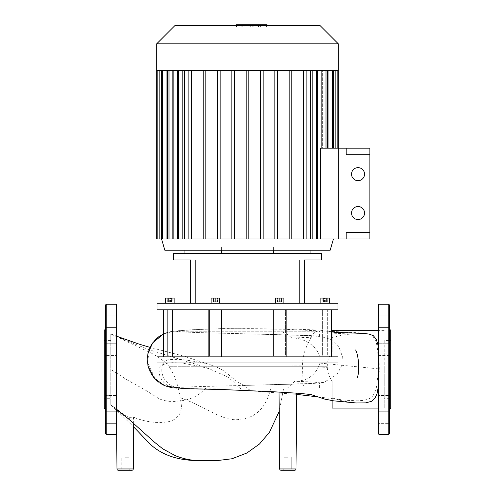 <?xml version="1.0" encoding="UTF-8"?>
<svg xmlns="http://www.w3.org/2000/svg" width="495" height="495" viewBox="0 0 495 495"><rect width="100%" height="100%" fill="white"/><g stroke="black" fill="none" stroke-linecap="round" stroke-linejoin="round"><path stroke-width="0.37" stroke-dasharray="2.48 1.86" d="M337.986 356.332L337.986 362.841L157.014 362.841L337.986 362.841L157.014 362.841L337.986 362.841L337.986 356.332L157.014 356.332L157.014 362.841L157.014 356.332L167.663 356.332L167.663 309.79L163.412 309.79L167.663 309.79L163.523 309.79L167.663 309.79L167.663 356.332L172.644 356.332L172.644 309.79L337.986 309.79L163.907 309.79L212.875 309.79L163.907 309.79L172.644 309.79L172.644 356.332L209.453 356.332L163.907 356.332L212.875 356.332L208.853 356.332L209.453 356.332L209.453 309.79L209.453 356.332L208.853 356.332L273.531 356.332L273.531 309.79L273.531 356.332L221.469 356.332L221.469 309.79L221.469 356.332L212.875 356.332L331.588 356.332L327.337 356.332L327.337 309.79L282.125 309.79L331.588 309.79L327.337 309.79L331.477 309.79L327.337 309.79L327.337 356.332L331.588 356.332L285.547 356.332L285.547 309.79L285.547 356.332L322.356 356.332L322.356 309.79L322.356 356.332L337.986 356.332L157.014 356.332L167.663 356.332L167.663 309.79L163.412 309.79L167.663 309.79L163.523 309.79L167.663 309.79L167.663 356.332L212.875 356.332L208.853 356.332L209.453 356.332L209.453 309.79L208.853 309.79L337.986 309.79L337.986 303.28L157.014 303.28L157.014 309.79L282.125 309.79L172.644 309.79L209.453 309.79L209.453 356.332L208.853 356.332L273.531 356.332L273.531 309.79L273.531 356.332L212.875 356.332L331.588 356.332L327.337 356.332L327.337 309.79L331.588 309.79L282.125 309.79L331.588 309.79L327.337 309.79L331.477 309.79L327.337 309.79L327.337 356.332L331.588 356.332L285.547 356.332L285.547 309.79L285.547 356.332L322.356 356.332L322.356 309.79L322.356 356.332L337.986 356.332M157.014 303.28L337.986 303.28L157.014 303.28M227.972 259.993L227.972 303.28L267.028 303.28L227.972 303.28L267.028 303.28L227.972 303.28L227.972 259.993L267.028 259.993L267.028 303.28L267.028 259.993L227.972 259.993M190.655 253.483L321.707 253.483L190.655 253.483M304.345 303.28L304.345 259.993L304.345 303.28L190.655 303.28L304.345 303.28L190.655 303.28L304.345 303.28L190.655 303.28L304.345 303.28L304.345 259.993L173.293 259.993L321.707 259.993L190.655 259.993L321.707 259.993L321.707 253.483L173.293 253.483L173.293 259.993L190.655 259.993L190.655 303.28L304.345 303.28L190.655 303.28L190.655 259.993M219.594 303.28L219.594 298.07L211.136 298.07L219.594 298.07L211.136 298.07L211.136 303.28L219.594 303.28L211.136 303.28L219.594 303.28L211.136 303.28L219.594 303.28L211.136 303.28L219.594 303.28L211.136 303.28L211.136 298.07L219.594 298.07L219.594 303.28L219.594 298.07L211.136 298.07L219.594 298.07L211.136 298.07L211.136 303.28M166.926 298.07L174.147 298.07L166.926 298.07M166.926 303.28L174.147 303.28L166.926 303.28M283.864 303.28L283.864 298.07L283.864 303.28L275.406 303.28L283.864 303.28L275.406 303.28L283.864 303.28L275.406 303.28L283.864 303.28L275.406 303.28L283.864 303.28L283.864 298.07L275.406 298.07L275.406 303.28L275.406 298.07L283.864 298.07L275.406 298.07L283.864 298.07L275.406 298.07L283.864 298.07L275.406 298.07L275.406 303.28M320.853 303.28L320.853 298.07L320.853 303.28L320.853 298.07L329.311 298.07L320.853 298.07L329.311 298.07L320.853 298.07L329.311 298.07L325.079 298.07L329.311 298.07L329.311 303.28L320.853 303.28L329.311 303.28L320.853 303.28L329.311 303.28L320.853 303.28L329.311 303.28L320.853 303.28L329.311 303.28L329.311 298.07L329.311 303.28M221.593 250.229L221.593 246.974L310.049 246.974L184.951 246.974L310.049 246.974L184.951 246.974L221.593 246.974L221.593 253.483L273.407 253.483L273.407 246.974L273.407 253.483L310.049 253.483L310.049 246.974L310.049 253.483L221.593 253.483L221.593 246.974L221.593 253.483L184.951 253.483L184.951 246.974L184.951 253.483L273.407 253.483L273.407 246.974L273.407 250.229M281.21 301.783L277.485 301.783L281.785 301.783L277.485 301.783L281.785 301.783L281.21 301.783L281.21 298.07L281.785 298.07L277.485 298.07L281.21 298.07L281.21 301.783M279.056 298.07L279.056 301.783L279.056 298.07L281.785 298.07L281.785 301.783L281.785 298.07L280.213 298.07L280.213 301.783L280.213 298.07L278.06 298.07L278.06 301.783L278.06 298.07L277.485 298.07L277.485 301.783L277.485 298.07L279.056 298.07M327.306 301.783L322.858 301.783L327.306 301.783L322.858 301.783L327.306 301.783L327.306 298.07L326.193 298.07L327.306 298.07L327.306 301.783M326.193 298.07L326.193 301.783L326.193 298.07L323.971 298.07L327.306 298.07L326.193 298.07L326.193 301.783L326.193 298.07L323.971 298.07L323.971 301.783L323.971 298.07L322.858 298.07L326.193 298.07M322.858 298.07L322.858 301.783L322.858 298.07L323.971 298.07L323.971 301.783L323.971 298.07L322.858 298.07M326.657 301.783L322.932 301.783L327.232 301.783L322.932 301.783L326.657 301.783L326.657 298.07L322.932 298.07L327.232 298.07L326.657 298.07L326.657 301.783M327.232 298.07L327.232 301.783L327.232 298.07L324.503 298.07L324.503 301.783L324.503 298.07L322.932 298.07L322.932 301.783L322.932 298.07L323.507 298.07L323.507 301.783L323.507 298.07L325.661 298.07L325.661 301.783L325.661 298.07L327.232 298.07M279.638 301.783L277.707 301.783L281.562 301.783L277.707 301.783L279.638 301.783L279.638 298.07L281.562 298.07L279.638 298.07L279.638 301.783L279.638 298.07L277.707 298.07L281.562 298.07L281.562 301.783L281.562 298.07L279.638 298.07L279.638 301.783M277.707 298.07L277.707 301.783L277.707 298.07L279.638 298.07L277.707 298.07L277.707 301.783L277.707 298.07M213.791 301.783L217.515 301.783L213.215 301.783L217.515 301.783L213.215 301.783L213.791 301.783L213.791 298.07L213.215 298.07L217.515 298.07L213.791 298.07L213.791 301.783M215.944 298.07L215.944 301.783L215.944 298.07L213.215 298.07L213.215 301.783L213.215 298.07L214.787 298.07L214.787 301.783L214.787 298.07L216.94 298.07L216.94 301.783L216.94 298.07L217.515 298.07L217.515 301.783L217.515 298.07L215.944 298.07M167.694 301.783L172.142 301.783L167.694 301.783L172.142 301.783L167.694 301.783L167.694 298.07L168.807 298.07L167.694 298.07L167.694 301.783M168.807 298.07L168.807 301.783L168.807 298.07L171.029 298.07L167.694 298.07L168.807 298.07L168.807 301.783L168.807 298.07L171.029 298.07L171.029 301.783L171.029 298.07L172.142 298.07L168.807 298.07M172.142 298.07L172.142 301.783L172.142 298.07L171.029 298.07L171.029 301.783L171.029 298.07L172.142 298.07M168.343 301.783L172.068 301.783L167.768 301.783L172.068 301.783L168.343 301.783L168.343 298.07L172.068 298.07L167.768 298.07L168.343 298.07L168.343 301.783M167.768 298.07L167.768 301.783L167.768 298.07L170.497 298.07L170.497 301.783L170.497 298.07L172.068 298.07L172.068 301.783L172.068 298.07L171.493 298.07L171.493 301.783L171.493 298.07L169.34 298.07L169.34 301.783L169.34 298.07L167.768 298.07M215.362 301.783L217.293 301.783L213.438 301.783L217.293 301.783L215.362 301.783L215.362 298.07L213.438 298.07L215.362 298.07L215.362 301.783L215.362 298.07L217.293 298.07L213.438 298.07L213.438 301.783L213.438 298.07L215.362 298.07L215.362 301.783M217.293 298.07L217.293 301.783L217.293 298.07L215.362 298.07L217.293 298.07L217.293 301.783L217.293 298.07M195.636 303.28L195.636 259.993L195.636 303.28M299.364 303.28L299.364 259.993L299.364 303.28M287.861 387.944L296.715 387.944L287.861 387.944M296.672 393.135L296.01 468.957A1.299 1.299 0 0 1 294.704 470.25L282.651 470.25A1.299 1.299 0 0 0 283.957 468.951L296.01 468.957L279.712 468.957L291.765 468.951L279.712 468.957L279.038 392.059M281.012 470.25L282.651 470.25A1.299 1.299 0 0 0 283.957 468.951L296.01 468.957M287.861 457.232L283.957 457.232L287.861 457.232M293.065 470.25L287.861 470.25L293.065 470.25A1.299 1.299 0 0 1 291.765 468.951L291.765 457.232L291.765 468.951A1.299 1.299 0 0 0 293.065 470.25L282.651 470.25L293.065 470.25M118.274 470.25L131.967 470.25M125.117 457.232L129.028 457.232L125.117 457.232M119.914 470.25L130.327 470.25L119.914 470.25A1.299 1.299 0 0 0 121.213 468.951L125.117 468.951L121.213 468.951L121.213 457.232M130.327 470.25A1.299 1.299 0 0 1 129.028 468.951L125.117 468.951L129.028 468.951L129.028 457.232M327.275 366.746L313.867 366.746L327.288 367.346L327.275 366.746L169.191 366.746C176.406 378.044 178.082 386.818 180.248 397.788C181.337 405.269 182.166 407.131 180.174 413.009C177.445 417.99 173.157 420.948 167.322 421.895C156.395 423.417 145.171 421.876 133.662 417.266C133.848 424.425 114.493 409.563 116.616 408.957L110.8 404.799L110.8 333.989L151.167 353.015L157.936 356.92L163.969 361.276L168.715 366.096L198.458 366.096L182.859 363.194L173.312 362.6L167.737 363.132L161.407 365.131L160.182 366.331L159.031 369.691L159.687 375.383L161.58 379.442L163.771 382.344L167.533 385.654L170.447 387.251L176.115 388.222L278.895 387.944L251.485 387.944L248.038 390.103L243.818 390.116L240.799 388.711L237.662 386.236L232.483 380.828L227.675 376.961L209.026 368.682L201.347 366.746L203.569 366.746L209.026 368.682M116.659 432.952L116.616 408.957L121.98 413.164L126.862 416.196L130.773 417.805L133.662 417.266L133.669 423.33M115.508 336.124L148.989 349.699L201.719 366.096L198.458 366.096L302.365 365.861C303.181 344.44 314.603 336.124 310.458 335.591C313.465 333.24 315.822 331.786 317.536 331.229L175.607 331.229L181.083 331.885L196.67 332.535L310.761 335.585L247.506 333.834L313.923 335.777L319.393 336.439L312.159 337.219L291.932 338.017L286.673 333.834L280.776 331.229L175.607 331.229L181.083 331.885L196.663 332.535L306.863 335.418L319.727 336.161L330.864 339.44L338.97 347.205L342.33 356.369L341.866 365.205L337.095 374.536L323.804 382.406L306.64 383.761L244.437 385.407L246.683 387.944L283.691 387.944L279.211 411.432M180.248 397.788C205.951 406.463 223.53 422.674 240.372 419.271C256.268 417.706 266.409 407.261 270.796 387.944L178.293 387.944L178.318 387.486C174.97 386.886 175.57 388.061 169.878 384.621C163.455 380.005 160.85 373.83 162.063 366.102C162.979 363.095 164.668 361.103 167.124 360.119C165.769 359.822 177.507 358.739 184.833 360.001C193.149 360.874 202.962 362.909 214.279 366.096L302.346 366.096M168.715 366.096L214.329 366.096L183.707 356.115L149.997 347.379L147.362 362.247L155.77 379.882L166.66 386.552L174.772 388.148M251.485 387.944L287.626 387.944L294.754 381.243C307.494 381.15 315.897 375.105 319.949 363.107C321.824 348.109 304.796 337.627 291.932 338.017M178.318 387.486L175.607 387.944L287.626 387.944M246.683 387.944L305.205 387.944L302.612 383.903L196.676 386.638L181.083 387.294L175.607 387.944L180.124 387.944M362.519 333.382L346.964 334.379L341.179 335.356L332.126 337.732L332.126 351.976L332.126 333.89L353.702 332.795L365.001 333.265L368.948 334.082L372.611 335.963L375.501 340.034L376.373 342.62L377.629 349.996L378.229 361.969L377.982 374.059L376.627 386.341L375.798 389.8L374.622 392.981L372.667 396.087L370.353 398.11L367.878 399.341L363.219 400.443L357.173 400.82L345.009 400.189L332.126 398.593L332.126 381.193L332.126 397.912L342.843 401.068L355.688 402.93M327.288 367.346C327.572 372.351 329.187 376.967 332.126 381.193M332.126 351.976C329.033 356.19 327.412 360.898 327.269 366.096M313.867 366.746L215.87 366.746C224.916 370.959 222.057 370.012 227.156 373.416C235.1 380.451 240.861 384.448 244.437 385.407M169.191 366.746L215.87 366.746M110.8 333.989L110.8 404.743M302.315 366.746C303.163 379.139 303.262 384.856 302.612 383.903L247.494 385.339L313.917 383.396L319.393 382.734L312.945 381.998L294.754 381.243M378.341 386.682L379.263 371.052L379.158 358.405L378.341 347.583M178.293 387.944L305.205 387.944M384.2 369.35L384.2 408.053L384.2 369.35M332.126 337.732L332.126 331.891M332.126 330.654L332.126 333.89M332.126 398.593L332.126 408.053M332.126 400.628L332.126 397.912M280.776 331.229L317.536 331.229M165.689 303.28L165.689 298.07L165.689 303.28L165.689 298.07L174.147 298.07L174.147 303.28M310.049 253.483L273.407 253.483L310.049 253.483L310.049 246.974L310.049 250.229M273.407 253.483L184.951 253.483L184.951 246.974L184.951 250.229M184.951 253.483L221.593 253.483M281.562 298.07L281.562 301.783L281.562 298.07M213.438 298.07L213.438 301.783L213.438 298.07M163.907 309.79L172.644 309.79L163.907 309.79M221.469 309.79L221.469 356.332M172.644 309.79L172.644 356.332M285.547 356.332L286.147 356.332L285.547 356.332M110.8 398.289L110.8 340.418L110.8 398.289L104.29 398.289L104.29 340.418L104.29 398.289M110.8 340.418L104.29 340.418M116.659 304.908L116.659 433.793M105.59 304.908L105.59 433.793M105.59 409.712L105.59 328.989L105.59 409.712M116.659 417.464L116.659 411.277L116.659 417.464M105.59 417.464L105.59 411.277L105.59 417.464M116.659 384.906L116.659 395.462L116.659 384.906M105.59 393.655L105.59 383.099L105.59 395.462L116.659 395.462L105.59 395.462L105.59 383.099L116.659 383.099L105.59 383.099L105.59 393.655M116.659 343.239L116.659 355.608L116.659 343.239L116.659 355.608L116.659 343.239L105.59 343.239L116.659 343.239M105.59 355.608L105.59 343.239L105.59 355.608L116.659 355.608L105.59 355.608L105.59 343.239L105.59 355.608M116.659 316.868L116.659 327.424L116.659 316.868M105.59 325.611L105.59 315.055L105.59 325.611M104.29 330.295L104.29 408.406M390.71 398.289L390.71 340.418L390.71 398.289L384.2 398.289L384.2 340.418L390.71 340.418M378.341 304.908L378.341 433.793M389.41 315.055L389.41 327.424L389.41 321.236L389.41 327.424L378.341 327.424L378.341 315.055L378.341 327.424L378.341 315.055L378.341 327.424L389.41 327.424L389.41 315.055L389.41 321.236L389.41 315.055L378.341 315.055L389.41 315.055M389.41 409.712L389.41 433.793M390.71 330.295L390.71 408.406M378.341 417.464L378.341 411.277L378.341 417.464M389.41 411.277L378.341 411.277L389.41 411.277L389.41 423.646L389.41 411.277L389.41 423.646L378.341 423.646L389.41 423.646M378.341 393.655L378.341 383.099L378.341 393.655M389.41 395.462L389.41 383.099L389.41 395.462L378.341 395.462L389.41 395.462L389.41 383.099L378.341 383.099L389.41 383.099L389.41 395.462L389.41 384.906M389.41 355.608L378.341 355.608L378.341 343.239L378.341 355.608L378.341 343.239L378.341 355.608L389.41 355.608L389.41 343.239L378.341 343.239L389.41 343.239L389.41 355.608L389.41 343.239M384.2 340.418L384.2 398.289M321.131 148.191L333.593 148.191L322.635 148.191L322.635 70.562L322.635 148.191L327.306 148.191L321.131 148.191L321.131 70.562L321.131 148.191L320.451 148.191L328.03 148.191L328.03 70.562L291.116 70.562L291.796 70.562L291.796 238.998L291.796 70.562L303.522 70.562L303.522 238.998L303.522 70.562L305.656 70.562L276.581 70.562L277.466 70.562L277.466 238.998L277.466 70.562L289.191 70.562L289.191 238.998L289.191 70.562L291.796 70.562L262.041 70.562L263.136 70.562L263.136 238.998L263.136 70.562L274.861 70.562L274.861 238.998L274.861 70.562L277.466 70.562L247.5 70.562L248.799 70.562L248.799 238.998L248.799 70.562L260.531 70.562L260.531 238.998L260.531 70.562L263.136 70.562L156.692 70.562L162.564 70.562L161.58 70.562L161.58 238.998L163.01 238.998L161.58 238.998L161.58 70.562L162.564 70.562L162.564 238.998L162.564 70.562L156.692 70.562L161.58 70.562L156.692 70.562L156.692 238.998L166.97 238.998L163.01 238.998L163.01 70.562L163.01 238.998L157.843 238.998L161.58 238.998L161.58 70.562L161.58 238.998L166.048 238.998L166.048 70.562L163.01 70.562L166.048 70.562L166.048 238.998L162.707 238.998L191.478 238.998L188.873 238.998L188.873 70.562L184.678 70.562L184.678 238.998L182.346 238.998L182.346 70.562L173.869 70.562L173.869 238.998L172.365 238.998L172.365 70.562L166.97 70.562L166.97 238.998L161.407 238.998L163.01 238.998L163.01 70.562L159.149 70.562L163.01 70.562L163.01 238.998L205.809 238.998L203.204 238.998L203.204 70.562L191.478 70.562L191.478 238.998L191.478 70.562L203.204 70.562L203.204 238.998L220.139 238.998L217.534 238.998L217.534 70.562L205.809 70.562L205.809 238.998L205.809 70.562L217.534 70.562L217.534 238.998L234.469 238.998L231.864 238.998L231.864 70.562L220.139 70.562L220.139 238.998L220.139 70.562L231.864 70.562L231.864 238.998L247.5 238.998L246.201 238.998L246.201 70.562L234.469 70.562L234.469 238.998L234.469 70.562L246.201 70.562L246.201 238.998L248.799 238.998L184.678 238.998L184.678 70.562L188.873 70.562L188.873 238.998L188.873 70.562L188.873 238.998L203.204 238.998L203.204 70.562L203.204 238.998L217.534 238.998L217.534 70.562L217.534 238.998L231.864 238.998L231.864 70.562L231.864 238.998L246.201 238.998L246.201 70.562L246.201 238.998L263.136 238.998L260.531 238.998L260.531 70.562L248.799 70.562L248.799 238.998L248.799 70.562L260.531 70.562L260.531 238.998L277.466 238.998L274.861 238.998L274.861 70.562L263.136 70.562L263.136 238.998L263.136 70.562L274.861 70.562L274.861 238.998L291.796 238.998L289.191 238.998L289.191 70.562L277.466 70.562L277.466 238.998L277.466 70.562L289.191 70.562L289.191 238.998L306.127 238.998L303.522 238.998L303.522 70.562L291.796 70.562L291.796 238.998L291.796 70.562L303.522 70.562L303.522 238.998L312.654 238.998L310.322 238.998L310.322 70.562L306.127 70.562L306.127 238.998L306.127 70.562L316.243 70.562L312.654 70.562L312.654 238.998L338.308 238.998L338.308 148.191L321.131 148.191L321.131 70.562L312.654 70.562L327.306 70.562L306.127 70.562L306.127 238.998L312.654 238.998L312.654 70.562L312.654 238.998L306.127 238.998L306.127 70.562L177.458 70.562L182.346 70.562L182.346 238.998L173.869 238.998L173.869 70.562L182.346 70.562L167.694 70.562L172.365 70.562L172.365 238.998L166.97 238.998L166.97 70.562L172.365 70.562L157.862 70.562L247.5 70.562L234.469 70.562L234.469 238.998L234.469 70.562L234.469 238.998L231.864 238.998L231.864 70.562L220.139 70.562L220.139 238.998L220.139 70.562L220.139 238.998L217.534 238.998L217.534 70.562L205.809 70.562L205.809 238.998L205.809 70.562L205.809 238.998L203.204 238.998L203.204 70.562L191.478 70.562L191.478 238.998L191.478 70.562L191.478 238.998L188.873 238.998L188.873 70.562L178.757 70.562L184.678 70.562L184.678 238.998M156.692 43.807L174.853 25.647L320.147 25.647L174.853 25.647L320.147 25.647L338.308 43.807L156.692 43.807L247.5 43.807L156.692 43.807L156.692 70.562M333.426 238.998L312.654 238.998L320.451 238.998L320.451 148.191L320.451 238.998L333.426 238.998L330.171 250.229L164.829 250.229L247.5 250.229L164.829 250.229L161.574 238.998L156.692 238.998L161.58 238.998M320.451 238.998L338.308 238.998L320.451 238.998L320.451 148.191L338.308 148.191L338.308 238.998L369.883 238.998L369.883 232.489L346.203 232.489L346.203 238.998L346.203 232.489L346.203 238.998L346.203 232.489L369.883 232.489L369.883 238.998L338.308 238.998L338.308 148.191L337.008 148.191L338.308 148.191L338.308 238.998L369.883 238.998L369.883 148.191L346.203 148.191L346.203 154.7L369.883 154.7L346.203 154.7L346.203 148.191L346.203 154.7L346.203 148.191L369.883 148.191L369.883 232.489L346.203 232.489L346.203 238.998M328.03 148.191L328.03 70.562L337.138 70.562L332.436 70.562L332.436 148.191L332.436 70.562L337.157 70.562L331.99 70.562L331.99 148.191L331.99 70.562L328.952 70.562L338.308 70.562L333.42 70.562L333.42 148.191L333.42 70.562L332.436 70.562L338.308 70.562L322.635 70.562L332.293 70.562L328.03 70.562L328.03 148.191L333.593 148.191L328.952 148.191L331.99 148.191L331.99 70.562L331.99 148.191L328.952 148.191L328.952 70.562L328.952 148.191L337.157 148.191L332.436 148.191L337.008 148.191L333.42 148.191L333.42 70.562L337.008 70.562L333.42 70.562L333.42 148.191L332.436 148.191L332.436 70.562L337.157 70.562L332.436 70.562L332.436 148.191L337.157 148.191L331.99 148.191L338.308 148.191L338.308 238.998L338.308 148.191L346.203 148.191L320.451 148.191L346.203 148.191L346.203 154.7L369.883 154.7L369.883 148.191L346.203 148.191L346.203 154.7L346.203 148.191M173.869 70.562L182.346 70.562L182.346 238.998L182.346 70.562L168.993 70.562L173.869 70.562L173.869 238.998M166.97 70.562L172.365 70.562L172.365 238.998L172.365 70.562L162.707 70.562L166.97 70.562L166.97 238.998L161.407 238.998L166.97 238.998M159.149 238.998L163.01 238.998L157.843 238.998L162.564 238.998L162.564 70.562L161.58 70.562L162.564 70.562L162.564 238.998L159.149 238.998L159.149 70.562L157.843 70.562L166.048 70.562L159.149 70.562L159.149 238.998L159.149 70.562M248.799 238.998L246.201 238.998L246.201 70.562L246.201 238.998L263.136 238.998L248.799 238.998L248.799 70.562M234.469 70.562L234.469 238.998L234.469 70.562L232.959 70.562L316.243 70.562L316.243 238.998L310.322 238.998L310.322 70.562L310.322 238.998L312.654 238.998L312.654 70.562L321.131 70.562M263.136 238.998L277.466 238.998L263.136 238.998L263.136 70.562L263.136 238.998L260.531 238.998L263.136 238.998L263.136 70.562M277.466 238.998L291.796 238.998L277.466 238.998L277.466 70.562L277.466 238.998L274.861 238.998L277.466 238.998L277.466 70.562M291.796 238.998L303.522 238.998L291.796 238.998L291.796 70.562L291.796 238.998L289.191 238.998L291.796 238.998L291.796 70.562M306.127 70.562L305.656 70.562L306.127 70.562L306.127 238.998L303.522 238.998L306.127 238.998L306.127 70.562L306.127 238.998M303.522 70.562L303.522 238.998M166.048 238.998L166.048 70.562L166.048 238.998L161.407 238.998L166.048 238.998M289.191 70.562L289.191 238.998M274.861 70.562L274.861 238.998M260.531 70.562L260.531 238.998M220.139 70.562L220.139 238.998L220.139 70.562L231.864 70.562L231.864 238.998L234.469 238.998M205.809 70.562L205.809 238.998L205.809 70.562L217.534 70.562L217.534 238.998L220.139 238.998M184.678 70.562L178.757 70.562L188.873 70.562L188.873 238.998L188.873 70.562L189.344 70.562L188.873 70.562M338.308 43.807L338.308 70.562L322.635 70.562L326.007 70.562L322.635 70.562L322.635 148.191L322.635 70.562L328.03 70.562M328.952 148.191L328.952 70.562L328.952 148.191M331.99 70.562L328.952 70.562L331.99 70.562M333.42 70.562L332.436 70.562L333.42 70.562M191.478 70.562L191.478 238.998L191.478 70.562L203.204 70.562L203.204 238.998L205.809 238.998M231.864 70.562L232.959 70.562L231.864 70.562L231.864 238.998M217.534 70.562L218.419 70.562L217.534 70.562L217.534 238.998M203.204 70.562L203.884 70.562L203.204 70.562L203.204 238.998M178.757 70.562L178.757 238.998L178.757 70.562L178.757 238.998L178.757 70.562L178.757 238.998L182.346 238.998L178.757 238.998L178.757 70.562L177.458 70.562L182.346 70.562L177.458 70.562L178.757 70.562L178.757 238.998L177.458 238.998L177.458 70.562M168.993 70.562L168.993 238.998L168.993 70.562L168.993 238.998L168.993 70.562L168.993 238.998L172.365 238.998L168.993 238.998L168.993 70.562L167.694 70.562L172.365 70.562L167.694 70.562L168.993 70.562L168.993 238.998L167.694 238.998L167.694 70.562M162.707 70.562L166.048 70.562L161.407 70.562L162.707 70.562L162.707 238.998M161.58 70.562L157.992 70.562L161.58 70.562M168.993 238.998L167.694 238.998M178.757 238.998L177.458 238.998M191.478 238.998L188.873 238.998M310.322 70.562L317.543 70.562L305.656 70.562L317.543 70.562L316.243 70.562L316.243 238.998L310.322 238.998M327.146 70.562L317.239 70.562L327.146 70.562M246.201 70.562L246.201 238.998M236.263 25.647L236.263 26.947L236.263 24.75L256.039 24.75L238.961 24.75L238.961 26.947L258.737 26.947L236.263 26.947L238.961 26.947L238.961 24.75L236.263 24.75L253.805 24.75L253.805 26.947L236.263 26.947L258.737 26.947L241.195 26.947L253.805 26.947L253.805 24.75L241.195 24.75L258.737 24.75L236.517 24.75L266.539 24.75L236.499 24.75L266.539 24.75L266.539 26.947L236.517 26.947L236.517 24.75L258.501 24.75L236.499 24.75L253.855 24.75L236.517 24.75L250.303 24.75L236.517 24.75L236.517 26.947L241.152 26.947L241.152 24.75L241.152 26.947L266.539 26.947L266.539 25.647M241.195 26.947L241.195 24.75L242.166 24.75L241.195 24.75L241.195 26.947M258.737 24.75L256.039 24.75L258.737 24.75L258.737 26.947L258.737 25.647M256.039 24.75L256.039 25.647M263.687 24.75L260.358 24.75L263.687 24.75M267.009 24.75L267.009 26.947L260.358 26.947L260.358 24.75L260.358 26.947L267.009 26.947L267.009 25.647M236.517 26.947L236.517 24.75L236.517 26.947L250.303 26.947L250.303 24.75L250.303 26.947L236.517 26.947L236.517 24.75L236.517 26.947L253.855 26.947L236.499 26.947L236.499 24.75L236.499 26.947L258.501 26.947L258.483 24.75L258.483 26.947L236.517 26.947L236.517 24.75L236.517 26.947L241.152 26.947L241.152 24.75L241.152 26.947L266.539 26.947L266.539 24.75L266.539 26.947L236.517 26.947L236.517 24.75L236.517 26.947L250.303 26.947L236.517 26.947L236.517 24.75L236.517 26.947L253.848 26.947L253.848 24.75L253.855 26.947L236.499 26.947L236.499 24.75L236.499 26.947L258.501 26.947L258.483 24.75L258.483 26.947L244.907 26.947L244.907 24.75L244.907 26.947L258.483 26.947L258.483 24.75L258.483 26.947L236.517 26.947M258.483 26.947L258.483 24.75L258.483 26.947L244.907 26.947L244.907 24.75L244.907 26.947L258.483 26.947L258.483 24.75L258.483 26.947L244.907 26.947L258.483 26.947M258.501 26.947L258.501 24.75L258.501 26.947M253.848 26.947L253.848 24.75L253.855 26.947M351.53 174.147A6.509 6.509 0 0 1 358.04 167.638A6.509 6.509 0 0 1 364.549 174.147A6.509 6.509 0 0 1 358.04 180.656A6.509 6.509 0 0 1 351.53 174.147A6.509 6.509 0 0 1 358.04 167.638A6.509 6.509 0 0 1 364.549 174.147A6.509 6.509 0 0 1 358.04 180.656A6.509 6.509 0 0 1 351.53 174.147A6.509 6.509 0 0 1 358.04 167.638A6.509 6.509 0 0 1 364.549 174.147A6.509 6.509 0 0 1 358.04 180.656A6.509 6.509 0 0 1 351.53 174.147M351.53 213.042A6.509 6.509 0 0 1 358.04 206.533A6.509 6.509 0 0 1 364.549 213.042A6.509 6.509 0 0 1 358.04 219.551A6.509 6.509 0 0 1 351.53 213.042A6.509 6.509 0 0 1 358.04 206.533A6.509 6.509 0 0 1 364.549 213.042A6.509 6.509 0 0 1 358.04 219.551A6.509 6.509 0 0 1 351.53 213.042A6.509 6.509 0 0 1 358.04 206.533A6.509 6.509 0 0 1 364.549 213.042A6.509 6.509 0 0 1 358.04 219.551A6.509 6.509 0 0 1 351.53 213.042M369.883 232.489L369.883 154.7M133.266 468.957L116.969 468.957M206.186 387.944L199.108 394.218L193.706 397.337L188.378 399.366L181.486 400.839L174.531 401.414L169.383 401.327L163.505 400.436L159.18 398.791L145.097 389.911L126.943 379.832L110.8 369.35M319.949 363.101L378.186 368.843M175.607 387.944A28.357 28.357 0 0 1 147.25 359.587A28.357 28.357 0 0 1 175.607 331.229A28.357 28.357 0 0 0 147.25 359.587A28.357 28.357 0 0 0 175.607 387.944M302.365 365.861L304.079 366.096M116.003 304.258L116.003 434.449M106.239 304.258L106.239 434.449M378.997 304.258L378.997 434.449M388.761 304.258L388.761 434.449M332.293 70.562L332.293 148.191M335.851 70.562L335.851 148.191M337.008 70.562L337.008 148.191L337.008 70.562M326.007 70.562L326.007 148.191M157.992 70.562L157.992 238.998L157.992 70.562M316.243 70.562L316.243 238.998M252.834 26.947L252.834 24.75L252.834 26.947M253.805 26.947L253.805 24.75L253.805 26.947M247.519 24.75L247.519 25.647M242.166 26.947L242.166 24.75L242.166 26.947M238.961 24.75L238.961 25.647M242.797 26.947L242.797 24.75L242.797 26.947M243.138 26.947L243.138 24.75L243.138 26.947M252.24 26.947L252.24 24.75L252.24 26.947M251.875 26.947L251.875 24.75L251.875 26.947M331.477 356.332L331.477 309.79L331.477 356.332M163.523 356.332L163.523 309.79L163.523 356.332M331.588 356.332L331.588 309.79M286.147 356.332L286.147 309.79M208.853 356.332L208.853 309.79M163.412 356.332L163.412 309.79M283.957 457.232L283.957 468.951L283.957 457.232M110.8 404.799L133.638 426.869M245.471 390.413L296.66 394.385M318.075 396.903L338.382 399.453M152.293 343.419L154.768 340.331M158.796 336.718L168.405 332.089L186.739 329.955L223.276 328.575L283.586 329.249L331.588 331.421M332.126 331.446L360.539 332.894M110.8 333.908L116.659 336.21M112.353 405.987L116.659 409.322M331.588 331.811L319.232 330.06L296.672 329.218L249.078 328.637L206.867 328.983L174.791 330.951L163.412 333.952M311.404 394.595L308.936 393.828L310.755 394.484M357.316 377.617C359.574 369.647 358.244 355.577 355.583 349.977M384.2 330.654L378.341 330.654M384.2 408.053L378.341 408.053M319.393 387.944L319.393 382.734M319.393 336.439L319.393 331.229M116.659 423.646L105.59 423.646L116.659 423.646M116.659 315.055L105.59 315.055L116.659 315.055M105.59 411.277L116.659 411.277L105.59 411.277M105.59 327.424L116.659 327.424L105.59 327.424M337.157 70.562L337.157 148.191M333.593 70.562L333.593 148.191M327.306 70.562L327.306 148.191M161.407 238.998L161.407 70.562M157.843 238.998L157.843 70.562M317.543 70.562L317.543 238.998M338.308 70.562L338.308 148.191"/><path stroke-width="0.74" d="M279.038 392.059L279.712 468.957A1.299 1.299 0 0 0 281.012 470.25A1.299 1.299 0 0 1 279.712 468.957L296.01 468.957A1.299 1.299 0 0 1 294.704 470.25L281.012 470.25M116.969 468.957A1.299 1.299 0 0 0 118.274 470.25L131.967 470.25A1.299 1.299 0 0 0 133.266 468.957L116.969 468.957L116.659 432.952M310.755 394.484L324.528 399.063L333.581 400.832L356.344 402.973L365.57 402.868L371.448 401.34L374.938 398.345L377.048 393.575L378.341 386.682M378.341 347.583L377.747 344.013L376.113 339.013L373.391 335.765L369.19 334.063L362.519 333.382M332.126 331.891L332.126 330.654L378.341 330.654M378.341 408.053L332.126 408.053L332.126 400.628M157.014 303.28L157.014 309.79L337.986 309.79L337.986 303.28L157.014 303.28M304.345 303.28L304.345 259.993L321.707 259.993L321.707 253.483L173.293 253.483L173.293 259.993L190.655 259.993L190.655 303.28L190.655 259.993M174.147 303.28L174.147 298.07L165.689 298.07L165.689 303.28M219.594 303.28L219.594 298.07L211.136 298.07L211.136 303.28M275.406 303.28L275.406 298.07L283.864 298.07L283.864 303.28M329.311 303.28L329.311 298.07L320.853 298.07L320.853 303.28M310.049 253.483L310.049 250.229M273.407 253.483L273.407 250.229M221.593 253.483L221.593 250.229M184.951 253.483L184.951 250.229M221.469 356.332L221.469 309.79M172.644 356.332L172.644 309.79M106.239 434.449L116.003 434.449L116.659 433.793L116.659 304.908L116.003 304.258L106.239 304.258L105.59 304.908L105.59 433.793L106.239 434.449L106.239 304.258M105.59 409.712L104.29 408.406L104.29 330.295L105.59 328.989M388.761 304.258L388.761 434.449L378.997 434.449L378.341 433.793L378.341 304.908L378.997 304.258L388.761 304.258L389.41 304.908L389.41 328.989L390.71 330.295L390.71 408.406L389.41 409.712L389.41 395.462M388.761 434.449L389.41 433.793L389.41 304.908M389.41 423.646L389.41 411.277M389.41 384.906L389.41 355.608M389.41 343.239L389.41 328.989M156.692 43.807L338.308 43.807L320.147 25.647L174.853 25.647L156.692 43.807L156.692 70.562L338.308 70.562L338.308 148.191L369.883 148.191L369.883 154.7L346.203 154.7L346.203 148.191M246.201 70.562L246.201 238.998L184.678 238.998L184.678 70.562M177.458 70.562L177.458 238.998L173.869 238.998L173.869 70.562M167.694 70.562L167.694 238.998L166.97 238.998L166.97 70.562M161.574 238.998L164.829 250.229L330.171 250.229L333.426 238.998M320.451 238.998L338.308 238.998L338.308 148.191L320.451 148.191L320.451 238.998L246.201 238.998M321.131 70.562L321.131 148.191M310.322 70.562L310.322 238.998M328.03 70.562L328.03 148.191M156.692 70.562L156.692 238.998L166.97 238.998M167.694 238.998L173.869 238.998M177.458 238.998L184.678 238.998M188.873 70.562L188.873 238.998M191.478 70.562L191.478 238.998M248.799 70.562L248.799 238.998M260.531 70.562L260.531 238.998M263.136 70.562L263.136 238.998M274.861 70.562L274.861 238.998M277.466 70.562L277.466 238.998M306.127 70.562L306.127 238.998M289.191 70.562L289.191 238.998M303.522 70.562L303.522 238.998M291.796 70.562L291.796 238.998M203.204 70.562L203.204 238.998M205.809 70.562L205.809 238.998M217.534 70.562L217.534 238.998M220.139 70.562L220.139 238.998M231.864 70.562L231.864 238.998M234.469 70.562L234.469 238.998M258.737 25.647L258.737 24.75L236.263 24.75L236.263 25.647M256.039 25.647L256.039 24.75M266.539 25.647L266.539 24.75L258.737 24.75M267.009 25.647L267.009 24.75L266.539 24.75M351.53 174.147A6.509 6.509 0 0 1 358.04 167.638A6.509 6.509 0 0 1 364.549 174.147A6.509 6.509 0 0 1 358.04 180.656A6.509 6.509 0 0 1 351.53 174.147M351.53 213.042A6.509 6.509 0 0 1 358.04 206.533A6.509 6.509 0 0 1 364.549 213.042A6.509 6.509 0 0 1 358.04 219.551A6.509 6.509 0 0 1 351.53 213.042M369.883 238.998L346.203 238.998L346.203 232.489L369.883 232.489L369.883 238.998M369.883 154.7L369.883 232.489M346.203 238.998L338.308 238.998L338.308 148.191M116.003 434.449L116.003 304.258M378.997 434.449L378.997 304.258M332.293 70.562L332.293 148.191M335.851 70.562L335.851 148.191M159.149 70.562L159.149 238.998M162.707 70.562L162.707 238.998M168.993 70.562L168.993 238.998M178.757 70.562L178.757 238.998M316.243 70.562L316.243 238.998M326.007 70.562L326.007 148.191M247.519 25.647L247.519 24.75M238.961 25.647L238.961 24.75M296.672 393.135L296.01 468.957M133.638 426.869L149.954 443.947C160.838 454.144 175.527 459.663 194.009 460.499M296.66 394.385L318.075 396.903M116.659 336.21L139.274 344.18L149.997 347.379L152.293 343.419M154.768 340.331L158.796 336.718M331.588 331.421L332.126 331.446M116.659 409.322L128.873 419.24L154.353 442.091L162.781 448.841L175.106 455.586C182.129 458.413 189.362 460.09 196.806 460.604L216.092 460.721L231.982 458.76L246.826 453.043L259.498 443.99L269.398 432.37L279.211 411.432M133.669 423.33L133.266 468.957M362.606 333.389L334.843 332.324L331.588 331.811M163.412 333.952L152.627 342.948L147.801 353.956L147.968 365.984L153.97 377.945L164.618 385.772L182.791 388.581L223.01 389.565L274.001 391.793L299.432 393.346L311.404 394.595M355.583 349.977C357.885 353.09 360.329 369.437 357.365 377.407L357.316 377.617M331.588 356.332L331.588 309.79M286.147 356.332L286.147 309.79M208.853 356.332L208.853 309.79M163.412 356.332L163.412 309.79M333.593 148.191L333.593 70.562M337.157 148.191L337.157 70.562M317.543 238.998L317.543 70.562M327.306 148.191L327.306 70.562M161.407 70.562L161.407 238.998M157.843 70.562L157.843 238.998M338.308 43.807L338.308 70.562"/></g></svg>
